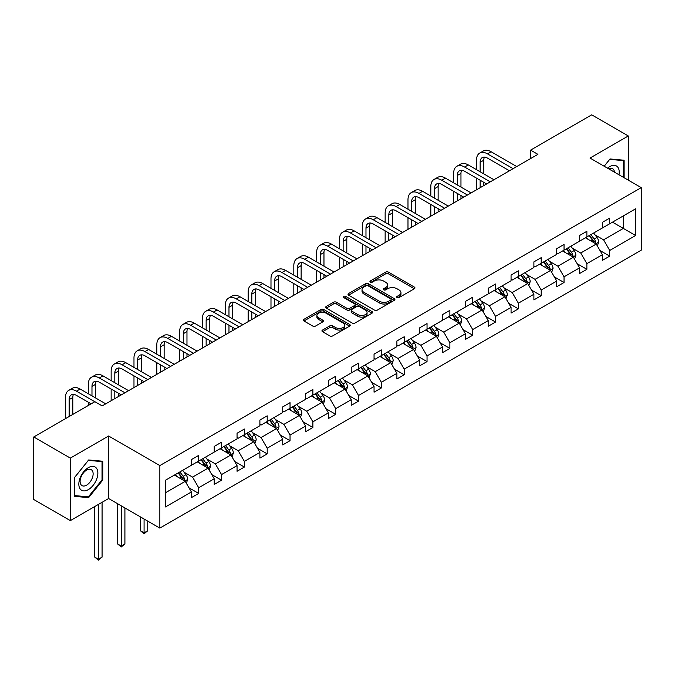 <?xml version="1.0" encoding="UTF-8"?>
<svg xmlns="http://www.w3.org/2000/svg" width="675" height="675" viewBox="0 0 675 675"><rect width="100%" height="100%" fill="white"/><g stroke="black" fill="none" stroke-linecap="round" stroke-linejoin="round"><path stroke-width="1.01" d="M397.077 297.557A1.426 0.818 0 0 0 399.085 297.557L414.349 288.748A2.033 1.173 0 0 0 414.948 287.921A2.033 1.173 0 0 0 414.349 287.086L388.488 272.16A2.033 1.173 0 0 0 385.619 272.16L370.356 280.969A1.426 0.818 0 0 0 369.934 281.551A1.426 0.818 0 0 0 370.356 282.133A1.426 0.818 0 0 0 372.364 282.133L374.338 280.994A6.505 3.755 0 0 1 383.535 280.994L385.687 282.234A6.505 3.755 0 0 1 387.593 284.892A6.505 3.755 0 0 1 385.687 287.542L383.712 288.689A1.426 0.818 0 0 0 383.299 289.263A1.426 0.818 0 0 0 383.712 289.845A1.426 0.818 0 0 0 385.729 289.845L387.703 288.706A6.505 3.755 0 0 1 396.9 288.706L399.052 289.955A6.505 3.755 0 0 1 400.958 292.604A6.505 3.755 0 0 1 399.052 295.262L397.077 296.401A1.426 0.818 0 0 0 396.664 296.983A1.426 0.818 0 0 0 397.077 297.557L397.077 296.401M322.549 330.058A2.033 1.173 0 0 0 321.95 330.885A2.033 1.173 0 0 0 322.549 331.712L329.805 335.905A2.033 1.173 0 0 0 332.674 335.905L349.633 326.118A2.033 1.173 0 0 0 350.224 325.282A2.033 1.173 0 0 0 349.633 324.456L323.772 309.53A2.033 1.173 0 0 0 320.895 309.53L303.944 319.317A2.033 1.173 0 0 0 303.345 320.144A2.033 1.173 0 0 0 303.944 320.971L312.702 326.033A2.033 1.173 0 0 0 315.579 326.033L322.836 321.84A2.033 1.173 0 0 0 323.426 321.013A2.033 1.173 0 0 0 322.836 320.186L318.49 317.672A5.434 3.139 0 0 1 316.896 315.453A5.434 3.139 0 0 1 320.254 312.559A5.434 3.139 0 0 1 326.177 313.242L343.204 323.063A5.434 3.139 0 0 1 344.79 325.282A5.434 3.139 0 0 1 341.44 328.185A5.434 3.139 0 0 1 335.517 327.502L332.674 325.865A2.033 1.173 0 0 0 329.805 325.865L322.549 330.058L322.549 331.712L329.805 327.561L329.805 325.865M108.616 435.999L70.343 458.097L33.75 436.97L33.75 499.5L70.343 520.627L108.616 498.53L159.848 528.112L159.848 465.573L108.616 435.999L108.616 498.53M628.298 180.157L628.298 135.962L590.017 158.06L641.25 187.642L159.848 465.573M628.298 135.962L591.705 114.834L530.592 150.12L530.592 158.566M33.75 436.97L94.863 401.692L102.178 405.911L537.916 154.347L530.592 150.12M374.482 310.103A2.033 1.173 0 0 0 377.359 310.103L394.31 300.316A2.033 1.173 0 0 0 394.909 299.489A2.033 1.173 0 0 0 394.31 298.662L368.449 283.728A2.033 1.173 0 0 0 365.58 283.728L348.621 293.515A2.033 1.173 0 0 0 348.03 294.351A2.033 1.173 0 0 0 348.621 295.177L374.482 310.103M344.233 297.869A1.426 0.818 0 0 1 345.676 298.072L345.676 296.376L371.967 311.555A2.033 1.173 0 0 1 372.566 312.39A2.033 1.173 0 0 1 371.967 313.217L355.016 323.004A2.033 1.173 0 0 1 352.148 323.004L326.287 308.078L326.287 306.416A2.033 1.173 0 0 0 325.688 307.243A2.033 1.173 0 0 0 326.287 308.078M326.287 306.416L333.534 302.223A2.033 1.173 0 0 1 336.412 302.223L346.899 308.281A2.033 1.173 0 0 0 349.777 308.281L354.586 305.505A2.033 1.173 0 0 0 355.185 304.67A2.033 1.173 0 0 0 354.586 303.843L343.668 297.54A1.426 0.818 0 0 1 343.254 296.958A1.426 0.818 0 0 1 344.132 296.198A1.426 0.818 0 0 1 345.676 296.376M70.343 458.097L70.343 520.627M165.485 480.237L191.388 465.278L191.388 459.616L198.703 455.389L198.703 461.05L214.22 452.098L214.22 446.437L221.543 442.209L221.543 447.871L237.052 438.91L237.052 433.249L244.375 429.03L244.375 434.692L259.892 425.731L259.892 420.069L267.207 415.842L267.207 421.504L282.724 412.552L282.724 406.89L290.039 402.663L290.039 408.324L305.556 399.364L305.556 393.702L312.871 389.475L312.871 395.137L328.387 386.184L328.387 380.523L335.703 376.296L335.703 381.957L351.219 372.997L351.219 367.335L358.543 363.116L358.543 368.778L374.051 359.817L374.051 354.156L381.375 349.928L381.375 355.59L396.892 346.638L396.892 340.976L404.207 336.749L404.207 342.411L419.723 333.45L419.723 327.788L427.039 323.561L427.039 329.223L442.555 320.271L442.555 314.609L449.871 310.382L449.871 316.043L465.387 307.083L465.387 301.421L472.711 297.202L472.711 302.864L488.219 293.903L488.219 288.242L495.543 284.015L495.543 289.676L511.059 280.724L511.059 275.062L518.375 270.835L518.375 276.497L533.891 267.536L533.891 261.875L541.207 257.648L541.207 263.309L556.723 254.357L556.723 248.695L564.038 244.468L564.038 250.13L579.555 241.169L579.555 235.507L586.87 231.289L586.87 236.95L602.387 227.99L602.387 222.328L609.711 218.101L609.711 223.762L635.614 208.803L635.614 235.507L609.711 250.467L609.711 256.129L602.387 260.356L602.387 254.694L586.87 263.647L586.87 269.317L579.555 273.535L579.555 267.874L564.038 276.834L564.038 282.496L556.723 286.723L556.723 281.062L541.207 290.014L541.207 295.675L533.891 299.902L533.891 294.241L518.375 303.202L518.375 308.863L511.059 313.082L511.059 307.42L495.543 316.381L495.543 322.043L488.219 326.27L488.219 320.608L472.711 329.56L472.711 335.23L465.387 339.449L465.387 333.788L449.871 342.748L449.871 348.41L442.555 352.637L442.555 346.975L427.039 355.927L427.039 361.589L419.723 365.816L419.723 360.155L404.207 369.115L404.207 374.777L396.892 378.996L396.892 373.334L381.375 382.295L381.375 387.956L374.051 392.183L374.051 386.522L358.543 395.474L358.543 401.144L351.219 405.363L351.219 399.701L335.703 408.662L335.703 414.323L328.387 418.551L328.387 412.889L312.871 421.841L312.871 427.503L305.556 431.73L305.556 426.068L290.039 435.029L290.039 440.691L282.724 444.909L282.724 439.248L267.207 448.208L267.207 453.87L259.892 458.097L259.892 452.436L244.375 461.388L244.375 467.058L237.052 471.277L237.052 465.615L221.543 474.576L221.543 480.237L214.22 484.464L214.22 478.803L198.703 487.755L198.703 493.417L191.388 497.644L191.388 491.982L165.485 506.942L165.485 480.237M159.848 528.112L641.25 250.172L641.25 187.642M197.243 461.903L208.077 468.155L192.561 477.107L184.089 472.222M192.561 477.107L198.703 487.755M208.077 468.155L214.22 478.803M191.388 463.928L192.561 464.602L198.703 461.05M220.075 448.715L230.909 454.967L215.393 463.928L206.921 459.034M215.393 463.928L221.543 474.576M230.909 454.967L237.052 465.615M214.22 450.748L215.393 451.423L221.543 447.871M242.907 435.535L253.741 441.788L238.224 450.748L229.753 445.854M238.224 450.748L244.375 461.388M253.741 441.788L259.892 452.436M237.052 437.56L238.224 438.235L244.375 434.692M265.739 422.348L276.573 428.6L261.056 437.56L252.585 432.667M261.056 437.56L267.207 448.208M276.573 428.6L282.724 439.248M259.892 424.381L261.056 425.056L267.207 421.504M288.579 409.168L299.405 415.42L283.897 424.381L275.417 419.487M283.897 424.381L290.039 435.029M299.405 415.42L305.556 426.068M282.724 411.193L283.897 411.868L290.039 408.324M311.411 395.989L322.245 402.241L306.728 411.193L298.257 406.308M306.728 411.193L312.871 421.841M322.245 402.241L328.387 412.889M305.556 398.014L306.728 398.689L312.871 395.137M334.243 382.801L345.077 389.053L329.56 398.014L321.089 393.12M329.56 398.014L335.703 408.662M345.077 389.053L351.219 399.701M328.387 384.834L329.56 385.509L335.703 381.957M357.075 369.622L367.909 375.874L352.392 384.834L343.921 379.941M352.392 384.834L358.543 395.474M367.909 375.874L374.051 386.522M351.219 371.647L352.392 372.322L358.543 368.778M379.907 356.434L390.741 362.694L375.224 371.647L366.753 366.753M375.224 371.647L381.375 382.295M390.741 362.694L396.892 373.334M374.051 358.467L375.224 359.142L381.375 355.59M402.747 343.254L413.573 349.507L398.056 358.467L389.585 353.573M398.056 358.467L404.207 369.115M413.573 349.507L419.723 360.155M396.892 345.279L398.056 345.954L404.207 342.411M425.579 330.075L436.404 336.327L420.896 345.279L412.425 340.394M420.896 345.279L427.039 355.927M436.404 336.327L442.555 346.975M419.723 332.1L420.896 332.775L427.039 329.223M448.411 316.887L459.245 323.139L443.728 332.1L435.257 327.206M443.728 332.1L449.871 342.748M459.245 323.139L465.387 333.788M442.555 318.921L443.728 319.596L449.871 316.043M471.243 303.708L482.077 309.96L466.56 318.921L458.089 314.027M466.56 318.921L472.711 329.56M482.077 309.96L488.219 320.608M465.387 305.733L466.56 306.408L472.711 302.864M494.075 290.52L504.908 296.781L489.392 305.733L480.921 300.839M489.392 305.733L495.543 316.381M504.908 296.781L511.059 307.42M488.219 292.553L489.392 293.228L495.543 289.676M516.907 277.341L527.74 283.593L512.224 292.553L503.752 287.66M512.224 292.553L518.375 303.202M527.74 283.593L533.891 294.241M511.059 279.366L512.224 280.041L518.375 276.497M539.747 264.161L550.572 270.413L535.064 279.366L526.584 274.48M535.064 279.366L541.207 290.014M550.572 270.413L556.723 281.062M533.891 266.186L535.064 266.861L541.207 263.309M562.579 250.973L573.413 257.226L557.896 266.186L549.425 261.293M557.896 266.186L564.038 276.834M573.413 257.226L579.555 267.874M556.723 253.007L557.896 253.682L564.038 250.13M585.411 237.794L596.244 244.046L580.728 253.007L572.257 248.113M580.728 253.007L586.87 263.647M596.244 244.046L602.387 254.694M579.555 239.819L580.728 240.494L586.87 236.95M612.487 222.159L623.32 228.412L603.56 239.819L595.088 234.925M603.56 239.819L609.711 250.467M635.614 235.507L623.32 228.412L623.32 215.907L635.614 208.803M602.387 226.64L603.56 227.315L609.711 223.762M165.485 492.742L185.237 481.334L174.412 475.082M185.237 481.334L191.388 491.982M599.974 250.509L609.711 256.129M577.142 263.697L586.87 269.317M554.31 276.877L564.038 282.496M531.478 290.056L541.207 295.675M508.638 303.244L518.375 308.863M485.806 316.423L495.543 322.043M462.974 329.611L472.711 335.23M440.142 342.79L449.871 348.41M417.31 355.97L427.039 361.589M394.47 369.157L404.207 374.777M371.638 382.337L381.375 387.956M348.806 395.525L358.543 401.144M325.974 408.704L335.703 414.323M303.142 421.883L312.871 427.503M280.311 435.071L290.039 440.691M257.47 448.251L267.207 453.87M234.638 461.43L244.375 467.058M211.807 474.618L221.543 480.237M188.975 487.797L198.703 493.417M624.122 177.753L624.122 160.22L609.998 158.963L604.159 166.227M102.76 480.06L102.76 461.227L88.636 459.97L74.512 477.537L74.512 496.37L88.636 497.635L102.76 480.06L102.035 479.638M397.642 297.759L399.052 296.949A6.505 3.755 0 0 0 400.958 294.292L400.958 292.604M387.593 284.892L387.593 286.58A6.505 3.755 0 0 1 385.687 289.238L384.286 290.048M414.323 288.765L388.488 273.848A2.033 1.173 0 0 0 385.619 273.848L370.921 282.336M394.284 300.333L368.449 285.424A2.033 1.173 0 0 0 365.58 285.424L348.654 295.194L348.621 293.515M390.715 300.071A1.426 0.818 0 0 0 391.137 299.489A1.426 0.818 0 0 0 390.715 298.907L368.018 285.803A1.426 0.818 0 0 0 366.01 285.803L363.926 287.01A6.505 3.755 0 0 0 362.019 289.659A6.505 3.755 0 0 0 363.926 292.317L379.443 301.269A6.505 3.755 0 0 0 388.64 301.269L390.715 300.071L390.715 301.759A1.426 0.818 0 0 0 391.137 301.177L391.137 299.489M362.019 289.659L362.019 291.347A6.505 3.755 0 0 0 363.926 294.005L363.926 292.317M390.715 301.759L388.64 302.965A6.505 3.755 0 0 1 379.443 302.965L363.926 294.005M326.312 308.087L333.534 303.919L333.534 302.223M355.185 304.67L355.185 306.366A2.033 1.173 0 0 1 354.586 307.192L349.777 309.968A2.033 1.173 0 0 1 346.899 309.968L336.412 303.919A2.033 1.173 0 0 0 333.534 303.919M345.676 298.072L371.942 313.234M357.784 314.567A5.434 3.139 0 0 0 363.707 315.242A5.434 3.139 0 0 0 367.065 312.348A5.434 3.139 0 0 0 365.47 310.129L359.471 306.661A2.033 1.173 0 0 0 356.594 306.661L351.785 309.445A2.033 1.173 0 0 0 351.186 310.272A2.033 1.173 0 0 0 351.785 311.099L357.784 314.567L357.784 316.254A5.434 3.139 0 0 0 363.707 316.938A5.434 3.139 0 0 0 367.065 314.035L367.065 312.348M351.186 310.272L351.186 311.96A2.033 1.173 0 0 0 351.785 312.795L351.785 311.099M357.784 316.254L351.785 312.795M344.79 325.282L344.79 326.978A5.434 3.139 0 0 1 341.44 329.873A5.434 3.139 0 0 1 335.517 329.198L332.674 327.561A2.033 1.173 0 0 0 329.805 327.561M316.896 315.453L316.896 317.149A5.434 3.139 0 0 0 318.49 319.368L318.49 317.672M322.836 320.186L322.836 321.84L318.49 319.368M349.599 326.135L323.772 311.217A2.033 1.173 0 0 0 320.895 311.217L303.969 320.988M87.142 496.775L88.636 497.635M597.358 245.97L598.7 242.089A5.484 3.164 -120 0 0 596.953 237.414L593.663 233.027M587.773 239.153L586.347 237.254M595.434 243.574L595.738 242.317A5.484 3.164 -120 0 0 594.169 239.017L590.887 234.63M589.511 235.423L593.123 240.258A2.793 1.612 60 0 1 593.629 241.102L595.738 242.317M589.123 235.651L592.414 240.03A5.484 3.164 60 0 1 593.781 242.62M476.483 169.661L476.483 160.203A15.525 8.961 60 0 1 479.697 153.09L483.359 150.981A15.525 8.961 60 0 1 491.122 151.748L516.763 166.556M479.697 153.09A15.525 8.961 60 0 1 487.46 153.858L513.101 168.666M509.448 170.783L487.46 158.085A10.353 5.974 -120 0 0 482.288 157.57A10.353 5.974 -120 0 0 480.144 162.312L480.144 171.779M484.447 157.098A10.353 5.974 -120 0 0 483.806 160.203L483.806 173.888M480.144 180.225L480.144 187.701M483.806 182.343L483.806 185.583M476.483 189.81L476.483 178.116M574.518 259.158L575.868 255.268A5.484 3.164 -120 0 0 574.113 250.594L570.831 246.206M564.933 252.34L563.515 250.433M572.602 256.762L572.906 255.504A5.484 3.164 -120 0 0 571.337 252.205L568.046 247.818M566.671 248.611L570.291 253.437A2.793 1.612 60 0 1 570.797 254.289L572.906 255.504M566.291 248.83L569.582 253.218A5.484 3.164 60 0 1 570.949 255.808M551.686 272.337L553.036 268.448A5.484 3.164 -120 0 0 551.281 263.782L547.999 259.394M542.101 265.52L540.675 263.621M549.762 269.941L550.074 268.684A5.484 3.164 -120 0 0 548.505 265.385L545.214 260.997M543.839 261.79L547.459 266.617A2.793 1.612 60 0 1 547.965 267.469L550.074 268.684M543.459 262.01L546.742 266.397A5.484 3.164 60 0 1 548.108 268.988M453.651 182.849L453.651 173.382A15.525 8.961 60 0 1 456.865 166.278L460.527 164.16A15.525 8.961 60 0 1 468.29 164.928L493.931 179.736M456.865 166.278A15.525 8.961 60 0 1 464.628 167.046L490.269 181.853M486.616 183.963L464.628 171.273A10.353 5.974 -120 0 0 459.456 170.758A10.353 5.974 -120 0 0 457.312 175.492L457.312 184.958M461.616 170.277A10.353 5.974 -120 0 0 460.966 173.382L460.966 187.076M457.312 193.413L457.312 200.88M460.966 195.522L460.966 198.771M453.651 202.989L453.651 191.295M430.819 196.028L430.819 186.562A15.525 8.961 60 0 1 434.033 179.457L437.695 177.348A15.525 8.961 60 0 1 445.458 178.116L471.099 192.923M434.033 179.457A15.525 8.961 60 0 1 441.796 180.225L467.438 195.033M463.776 197.142L441.796 184.452A10.353 5.974 -120 0 0 436.624 183.938A10.353 5.974 -120 0 0 434.472 188.679L434.472 198.146M438.784 183.465A10.353 5.974 -120 0 0 438.134 186.562L438.134 200.256M434.472 206.592L434.472 214.059M438.134 208.702L438.134 211.95M430.819 216.177L430.819 204.483M618.975 174.774A13.458 7.771 120 0 0 607.542 168.176M614.461 172.167A9.214 5.316 120 0 0 612.579 168.649A9.214 5.316 120 0 0 608.588 168.784M604.192 166.244L609.711 159.376L623.396 160.599L623.396 177.331M622.485 160.076L623.396 160.599M96.584 479.368A13.458 7.771 120 0 0 93.099 466.374A13.458 7.771 120 0 0 80.106 477.892A13.458 7.771 120 0 0 83.59 490.894A13.458 7.771 120 0 0 96.584 479.368M92.256 478.136A9.214 5.316 120 0 0 91.218 469.657A9.214 5.316 120 0 0 80.975 477.124A9.214 5.316 120 0 0 82.004 485.603A9.214 5.316 120 0 0 92.256 478.136M74.663 495.653L74.663 477.411L88.349 460.384L102.035 461.607L102.035 479.849L88.349 496.876L74.512 495.568M101.123 461.084L102.035 461.607M528.854 285.517L530.204 281.635A5.484 3.164 -120 0 0 528.449 276.961L525.167 272.573M519.269 278.699L517.843 276.801M526.93 283.129L527.242 281.863A5.484 3.164 -120 0 0 525.665 278.564L522.383 274.185M521.007 274.978L524.627 279.804A2.793 1.612 60 0 1 525.133 280.648L527.242 281.863M520.627 275.198L523.91 279.585A5.484 3.164 60 0 1 525.277 282.175M407.987 209.216L407.987 199.749A15.525 8.961 60 0 1 411.202 192.645L414.855 190.527A15.525 8.961 60 0 1 422.618 191.295L448.267 206.103M411.202 192.645A15.525 8.961 60 0 1 418.964 193.413L444.606 208.212M440.944 210.33L418.964 197.632A10.353 5.974 -120 0 0 413.783 197.125A10.353 5.974 -120 0 0 411.64 201.859L411.64 211.326M415.952 196.644A10.353 5.974 -120 0 0 415.302 199.749L415.302 213.435M411.64 219.772L411.64 227.247M415.302 221.889L415.302 225.129M407.987 229.357L407.987 217.662M506.022 298.704L507.364 294.815A5.484 3.164 -120 0 0 505.617 290.149L502.327 285.761M496.437 291.887L495.011 289.98M504.098 296.308L504.402 295.051A5.484 3.164 -120 0 0 502.833 291.752L499.551 287.364M498.175 288.157L501.795 292.984A2.793 1.612 60 0 1 502.301 293.836L504.402 295.051M497.796 288.377L501.078 292.764A5.484 3.164 60 0 1 502.445 295.355M385.147 222.396L385.147 212.929A15.525 8.961 60 0 1 388.361 205.824L392.023 203.715A15.525 8.961 60 0 1 399.786 204.483L425.427 219.282M388.361 205.824A15.525 8.961 60 0 1 396.124 206.592L421.774 221.4M418.112 223.509L396.124 210.819A10.353 5.974 -120 0 0 390.952 210.305A10.353 5.974 -120 0 0 388.808 215.047L388.808 224.505M393.12 209.824A10.353 5.974 -120 0 0 392.47 212.929L392.47 226.623M388.808 232.959L388.808 240.427M392.47 235.069L392.47 238.317M385.147 242.544L385.147 230.842M483.19 311.884L484.532 308.002A5.484 3.164 -120 0 0 482.785 303.328L479.495 298.941M473.605 305.066L472.179 303.168M481.267 309.488L481.57 308.23A5.484 3.164 -120 0 0 480.001 304.931L476.719 300.544M475.343 301.337L478.955 306.172A2.793 1.612 60 0 1 479.469 307.015L481.57 308.23M474.955 301.556L478.246 305.944A5.484 3.164 60 0 1 479.613 308.534M362.315 235.575L362.315 226.117A15.525 8.961 60 0 1 365.529 219.004L369.191 216.894A15.525 8.961 60 0 1 376.954 217.662L402.595 232.47M365.529 219.004A15.525 8.961 60 0 1 373.292 219.772L398.942 234.579M395.28 236.697L373.292 223.999A10.353 5.974 -120 0 0 368.12 223.484A10.353 5.974 -120 0 0 365.977 228.226L365.977 237.693M370.28 223.012A10.353 5.974 -120 0 0 369.638 226.117L369.638 239.802M365.977 246.139L365.977 253.614M369.638 248.257L369.638 251.497M362.315 255.724L362.315 244.029M460.35 325.072L461.7 321.182A5.484 3.164 -120 0 0 459.953 316.507L456.663 312.12M450.773 318.254L449.347 316.347M458.435 322.675L458.738 321.418A5.484 3.164 -120 0 0 457.169 318.119L453.878 313.732M452.512 314.525L456.123 319.351A2.793 1.612 60 0 1 456.629 320.203L458.738 321.418M452.123 314.744L455.414 319.132A5.484 3.164 60 0 1 456.781 321.722M339.483 248.763L339.483 239.296A15.525 8.961 60 0 1 342.698 232.192L346.359 230.074A15.525 8.961 60 0 1 354.122 230.842L379.763 245.649M342.698 232.192A15.525 8.961 60 0 1 350.46 232.959L376.102 247.767M372.448 249.877L350.46 237.187A10.353 5.974 -120 0 0 345.288 236.672A10.353 5.974 -120 0 0 343.145 241.405L343.145 250.872M347.448 236.191A10.353 5.974 -120 0 0 346.798 239.296L346.798 252.982M343.145 259.327L343.145 266.794M346.798 261.436L346.798 264.684M339.483 268.903L339.483 257.209M437.518 338.251L438.868 334.361A5.484 3.164 -120 0 0 437.113 329.695L433.831 325.308M427.933 331.433L426.516 329.535M435.594 335.855L435.907 334.598A5.484 3.164 -120 0 0 434.337 331.298L431.047 326.911M429.671 327.704L433.291 332.53A2.793 1.612 60 0 1 433.797 333.382L435.907 334.598M429.292 327.923L432.582 332.311A5.484 3.164 60 0 1 433.949 334.901M316.651 261.942L316.651 252.475A15.525 8.961 60 0 1 319.866 245.371L323.527 243.262A15.525 8.961 60 0 1 331.29 244.029L356.932 258.837M319.866 245.371A15.525 8.961 60 0 1 327.628 246.139L353.27 260.947M349.608 263.056L327.628 250.366A10.353 5.974 -120 0 0 322.456 249.851A10.353 5.974 -120 0 0 320.313 254.593L320.313 264.06M324.616 249.379A10.353 5.974 -120 0 0 323.966 252.475L323.966 266.169M320.313 272.506L320.313 279.973M323.966 274.615L323.966 277.864M316.651 282.091L316.651 270.397M414.686 351.43L416.036 347.549A5.484 3.164 -120 0 0 414.281 342.875L410.999 338.487M405.101 344.613L403.675 342.714M412.762 349.043L413.075 347.777A5.484 3.164 -120 0 0 411.505 344.478L408.215 340.099M406.839 340.892L410.459 345.718A2.793 1.612 60 0 1 410.965 346.562L413.075 347.777M406.46 341.111L409.742 345.499A5.484 3.164 60 0 1 411.109 348.089M293.819 275.13L293.819 265.663A15.525 8.961 60 0 1 297.034 258.559L300.687 256.441A15.525 8.961 60 0 1 308.45 257.209L334.1 272.017M297.034 258.559A15.525 8.961 60 0 1 304.796 259.327L330.438 274.126M326.776 276.244L304.796 263.545A10.353 5.974 -120 0 0 299.616 263.039A10.353 5.974 -120 0 0 297.473 267.773L297.473 277.239M301.784 262.558A10.353 5.974 -120 0 0 301.134 265.663L301.134 279.349M297.473 285.685L297.473 293.161M301.134 287.803L301.134 291.043M293.819 295.27L293.819 283.576M391.854 364.618L393.196 360.728A5.484 3.164 -120 0 0 391.449 356.062L388.167 351.675M382.269 357.801L380.843 355.894M389.931 362.222L390.234 360.965A5.484 3.164 -120 0 0 388.665 357.666L385.383 353.278M384.007 354.071L387.627 358.898A2.793 1.612 60 0 1 388.133 359.75L390.234 360.965M383.628 354.291L386.91 358.678A5.484 3.164 60 0 1 388.277 361.268M369.023 377.798L370.364 373.916A5.484 3.164 -120 0 0 368.618 369.242L365.327 364.854M359.438 370.98L358.012 369.082M367.099 375.401L367.402 374.144A5.484 3.164 -120 0 0 365.833 370.845L362.551 366.457M361.176 367.251L364.787 372.085A2.793 1.612 60 0 1 365.302 372.929L367.402 374.144M360.796 367.47L364.078 371.858A5.484 3.164 60 0 1 365.445 374.448M346.191 390.985L347.532 387.096A5.484 3.164 -120 0 0 345.786 382.421L342.495 378.034M336.606 384.168L335.18 382.261M344.267 388.589L344.571 387.332A5.484 3.164 -120 0 0 343.001 384.033L339.719 379.645M338.344 380.438L341.955 385.265A2.793 1.612 60 0 1 342.461 386.117L344.571 387.332M337.956 380.658L341.246 385.045A5.484 3.164 60 0 1 342.613 387.636M323.35 404.165L324.7 400.275A5.484 3.164 -120 0 0 322.945 395.609L319.663 391.222M313.765 397.347L312.348 395.449M321.435 401.768L321.739 400.511A5.484 3.164 -120 0 0 320.169 397.212L316.879 392.825M315.512 393.618L319.123 398.444A2.793 1.612 60 0 1 319.629 399.296L321.739 400.511M315.124 393.837L318.414 398.225A5.484 3.164 60 0 1 319.781 400.815M300.518 417.344L301.868 413.463A5.484 3.164 -120 0 0 300.113 408.788L296.831 404.401M290.933 410.527L289.507 408.628M298.595 414.956L298.907 413.691A5.484 3.164 -120 0 0 297.337 410.392L294.047 406.012M292.672 406.806L296.291 411.632A2.793 1.612 60 0 1 296.798 412.476L298.907 413.691M292.292 407.025L295.574 411.413A5.484 3.164 60 0 1 296.941 414.003M277.687 430.532L279.037 426.642A5.484 3.164 -120 0 0 277.282 421.976L273.999 417.589M268.102 423.714L266.676 421.808M275.763 428.136L276.075 426.878A5.484 3.164 -120 0 0 274.497 423.579L271.215 419.192M269.84 419.985L273.459 424.811A2.793 1.612 60 0 1 273.966 425.663L276.075 426.878M269.46 420.204L272.742 424.592A5.484 3.164 60 0 1 274.109 427.182M254.855 443.711L256.196 439.822A5.484 3.164 -120 0 0 254.45 435.156L251.159 430.768M245.27 436.894L243.844 434.995M252.931 441.315L253.235 440.058A5.484 3.164 -120 0 0 251.665 436.759L248.383 432.371M247.008 433.164L250.628 437.999A2.793 1.612 60 0 1 251.134 438.843L253.235 440.058M246.628 433.384L249.91 437.771A5.484 3.164 60 0 1 251.277 440.362M232.023 456.899L233.364 453.009A5.484 3.164 -120 0 0 231.618 448.335L228.327 443.947M222.438 450.082L221.012 448.175M230.099 454.503L230.403 453.246A5.484 3.164 -120 0 0 228.833 449.947L225.551 445.559M224.176 446.352L227.787 451.178A2.793 1.612 60 0 1 228.302 452.031L230.403 453.246M223.788 446.572L227.078 450.959A5.484 3.164 60 0 1 228.445 453.549M144.079 519.008L144.079 532.87L147.741 530.752L147.741 521.117M147.741 530.752L144.079 533.798L140.425 530.752L140.425 516.898M140.425 530.752L144.079 532.87L144.079 533.798M209.182 470.078L210.532 466.189A5.484 3.164 -120 0 0 208.786 461.523L205.495 457.135M199.606 463.261L198.18 461.362M207.267 467.682L207.571 466.425A5.484 3.164 -120 0 0 206.002 463.126L202.711 458.738M201.344 459.532L204.955 464.358A2.793 1.612 60 0 1 205.462 465.21L207.571 466.425M200.956 459.751L204.247 464.138A5.484 3.164 60 0 1 205.613 466.729M121.247 505.828L121.247 546.05L124.909 543.94L124.909 507.938M124.909 543.94L121.247 546.978L117.593 543.94L117.593 503.71M117.593 543.94L121.247 546.05L121.247 546.978M186.351 483.258L187.701 479.377A5.484 3.164 -120 0 0 185.946 474.702L182.663 470.315M176.766 476.44L175.348 474.542M184.427 480.87L184.739 479.604A5.484 3.164 -120 0 0 183.17 476.305L179.879 471.918M178.504 472.719L182.123 477.546A2.793 1.612 60 0 1 182.63 478.389L184.739 479.604M178.124 472.939L181.415 477.326A5.484 3.164 60 0 1 182.782 479.917M98.415 504.419L98.415 559.229L102.077 557.12L102.077 502.31M102.077 557.12L98.415 560.166L94.753 557.12L94.753 506.537M94.753 557.12L98.415 559.229L98.415 560.166M270.987 288.309L270.987 278.843A15.525 8.961 60 0 1 274.202 271.738L277.855 269.629A15.525 8.961 60 0 1 285.618 270.397L311.259 285.196M274.202 271.738A15.525 8.961 60 0 1 281.964 272.506L307.606 287.314M303.944 289.423L281.964 276.733A10.353 5.974 -120 0 0 276.784 276.218A10.353 5.974 -120 0 0 274.641 280.96L274.641 290.419M278.952 275.738A10.353 5.974 -120 0 0 278.302 278.843L278.302 292.537M274.641 298.873L274.641 306.34M278.302 300.983L278.302 304.231M270.987 308.458L270.987 296.755M248.147 301.489L248.147 292.03A15.525 8.961 60 0 1 251.362 284.918L255.023 282.808A15.525 8.961 60 0 1 262.786 283.576L288.427 298.384M251.362 284.918A15.525 8.961 60 0 1 259.124 285.685L284.774 300.493M281.112 302.611L259.124 289.913A10.353 5.974 -120 0 0 253.952 289.398A10.353 5.974 -120 0 0 251.809 294.14L251.809 303.607M256.12 288.925A10.353 5.974 -120 0 0 255.471 292.03L255.471 305.716M251.809 312.052L251.809 319.528M255.471 314.17L255.471 317.41M248.147 321.637L248.147 309.943M225.315 314.677L225.315 305.21A15.525 8.961 60 0 1 228.53 298.105L232.192 295.988A15.525 8.961 60 0 1 239.954 296.755L265.596 311.563M228.53 298.105A15.525 8.961 60 0 1 236.292 298.873L261.934 313.681M258.28 315.79L236.292 303.1A10.353 5.974 -120 0 0 231.12 302.586A10.353 5.974 -120 0 0 228.977 307.319L228.977 316.786M233.28 302.105A10.353 5.974 -120 0 0 232.639 305.21L232.639 318.895M228.977 325.24L228.977 332.707M232.639 327.35L232.639 330.598M225.315 334.817L225.315 323.123M202.483 327.856L202.483 318.389A15.525 8.961 60 0 1 205.698 311.285L209.36 309.175A15.525 8.961 60 0 1 217.122 309.943L242.764 324.751M205.698 311.285A15.525 8.961 60 0 1 213.46 312.052L239.102 326.86M235.448 328.97L213.46 316.28A10.353 5.974 -120 0 0 208.288 315.765A10.353 5.974 -120 0 0 206.145 320.507L206.145 329.974M210.448 315.293A10.353 5.974 -120 0 0 209.798 318.389L209.798 332.083M206.145 338.42L206.145 345.887M209.798 340.529L209.798 343.777M202.483 348.005L202.483 336.31M179.651 341.044L179.651 331.577A15.525 8.961 60 0 1 182.866 324.473L186.528 322.355A15.525 8.961 60 0 1 194.29 323.123L219.932 337.93M182.866 324.473A15.525 8.961 60 0 1 190.628 325.24L216.27 340.04M212.608 342.157L190.628 329.459A10.353 5.974 -120 0 0 185.456 328.953A10.353 5.974 -120 0 0 183.305 333.686L183.305 343.153M187.616 328.472A10.353 5.974 -120 0 0 186.967 331.577L186.967 345.262M183.305 351.599L183.305 359.075M186.967 353.717L186.967 356.957M179.651 361.184L179.651 349.49M156.819 354.223L156.819 344.756A15.525 8.961 60 0 1 160.034 337.652L163.688 335.543A15.525 8.961 60 0 1 171.45 336.31L197.1 351.11M160.034 337.652A15.525 8.961 60 0 1 167.797 338.42L193.438 353.227M189.776 355.337L167.797 342.647A10.353 5.974 -120 0 0 162.616 342.132A10.353 5.974 -120 0 0 160.473 346.874L160.473 356.332M164.784 341.651A10.353 5.974 -120 0 0 164.135 344.756L164.135 358.45M160.473 364.787L160.473 372.254M164.135 366.896L164.135 370.145M156.819 374.372L156.819 362.669M133.979 367.402L133.979 357.944A15.525 8.961 60 0 1 137.202 350.831L140.856 348.722A15.525 8.961 60 0 1 148.618 349.49L174.26 364.298M137.202 350.831A15.525 8.961 60 0 1 144.956 351.599L170.606 366.407M166.944 368.525L144.956 355.826A10.353 5.974 -120 0 0 139.784 355.312A10.353 5.974 -120 0 0 137.641 360.053L137.641 369.52M141.953 354.839A10.353 5.974 -120 0 0 141.303 357.944L141.303 371.63M137.641 377.966L137.641 385.442M141.303 380.084L141.303 383.324M133.979 387.551L133.979 375.857M111.147 380.59L111.147 371.123A15.525 8.961 60 0 1 114.362 364.019L118.024 361.901A15.525 8.961 60 0 1 125.786 362.669L151.428 377.477M114.362 364.019A15.525 8.961 60 0 1 122.124 364.787L147.774 379.595M144.113 381.704L122.124 369.014A10.353 5.974 -120 0 0 116.952 368.499A10.353 5.974 -120 0 0 114.809 373.233L114.809 382.7M119.112 368.018A10.353 5.974 -120 0 0 118.471 371.123L118.471 384.809M114.809 391.154L114.809 398.621M118.471 393.263L118.471 396.512M111.147 400.731L111.147 389.036M88.315 393.77L88.315 384.303A15.525 8.961 60 0 1 91.53 377.198L95.192 375.089A15.525 8.961 60 0 1 102.954 375.857L128.596 390.665M91.53 377.198A15.525 8.961 60 0 1 99.293 377.966L124.934 392.774M121.281 394.883L99.293 382.193A10.353 5.974 -120 0 0 94.12 381.679A10.353 5.974 -120 0 0 91.977 386.421L91.977 395.879M96.28 381.206A10.353 5.974 -120 0 0 95.631 384.303L95.631 397.997M88.315 405.464L88.315 402.224M65.483 418.652L65.483 397.491A15.525 8.961 60 0 1 68.698 390.386L72.36 388.268A15.525 8.961 60 0 1 80.122 389.036L105.764 403.844M68.698 390.386A15.525 8.961 60 0 1 76.461 391.154L94.787 401.735M91.125 403.844L76.461 395.373A10.353 5.974 -120 0 0 71.288 394.867A10.353 5.974 -120 0 0 69.145 399.6L69.145 416.534M73.448 394.386A10.353 5.974 -120 0 0 72.799 397.491L72.799 414.425M399.052 296.949L399.052 295.262M383.712 289.845L383.712 288.689M385.687 289.238L385.687 287.542M370.356 282.133L370.356 280.969M385.619 273.848L385.619 272.16M388.488 273.848L388.488 272.16M414.349 288.748L414.349 287.086M365.58 285.424L365.58 283.728M368.449 285.424L368.449 283.728M394.31 300.316L394.31 298.662M379.443 302.965L379.443 301.269M388.64 302.965L388.64 301.269M336.412 303.919L336.412 302.223M346.899 309.968L346.899 308.281M349.777 309.968L349.777 308.281M354.586 307.192L354.586 305.505M371.967 313.217L371.967 311.555M332.674 327.561L332.674 325.865M335.517 329.198L335.517 327.502M303.944 320.971L303.944 319.317M320.895 311.217L320.895 309.53M323.772 311.217L323.772 309.53M349.633 326.118L349.633 324.456M595.848 243.818L598.666 242.19M594.169 239.017L596.953 237.414M590.853 240.933L592.414 240.03M491.122 151.748L487.46 153.858M483.806 160.203L480.144 162.312M573.016 256.998L575.834 255.369M571.337 252.205L574.113 250.594M568.021 254.121L569.582 253.218M550.184 270.186L552.994 268.557M548.505 265.385L551.281 263.782M545.189 267.3L546.742 266.397M468.29 164.928L464.628 167.046M460.966 173.382L457.312 175.492M445.458 178.116L441.796 180.225M438.134 186.562L434.472 188.679M527.344 283.365L530.162 281.737M525.665 278.564L528.449 276.961M522.349 280.479L523.91 279.585M422.618 191.295L418.964 193.413M415.302 199.749L411.64 201.859M504.512 296.544L507.33 294.924M502.833 291.752L505.617 290.149M499.517 293.667L501.078 292.764M399.786 204.483L396.124 206.592M392.47 212.929L388.808 215.047M481.68 309.732L484.498 308.104M480.001 304.931L482.785 303.328M476.685 306.847L478.246 305.944M376.954 217.662L373.292 219.772M369.638 226.117L365.977 228.226M458.848 322.912L461.666 321.283M457.169 318.119L459.953 316.507M453.853 320.034L455.414 319.132M354.122 230.842L350.46 232.959M346.798 239.296L343.145 241.405M436.016 336.099L438.834 334.471M434.337 331.298L437.113 329.695M431.021 333.214L432.582 332.311M331.29 244.029L327.628 246.139M323.966 252.475L320.313 254.593M413.176 349.279L415.994 347.65M411.505 344.478L414.281 342.875M408.189 346.393L409.742 345.499M308.45 257.209L304.796 259.327M301.134 265.663L297.473 267.773M390.344 362.458L393.162 360.838M388.665 357.666L391.449 356.062M385.349 359.581L386.91 358.678M367.512 375.646L370.33 374.017M365.833 370.845L368.618 369.242M362.517 372.76L364.078 371.858M344.68 388.825L347.498 387.197M343.001 384.033L345.786 382.421M339.685 385.948L341.246 385.045M321.848 402.013L324.667 400.385M320.169 397.212L322.945 395.609M316.853 399.127L318.414 398.225M299.017 415.192L301.826 413.564M297.337 410.392L300.113 408.788M294.022 412.307L295.574 411.413M276.176 428.372L278.994 426.752M274.497 423.579L277.282 421.976M271.181 425.495L272.742 424.592M253.344 441.56L256.163 439.931M251.665 436.759L254.45 435.156M248.349 438.674L249.91 437.771M230.512 454.739L233.331 453.111M228.833 449.947L231.618 448.335M225.517 451.862L227.078 450.959M207.681 467.927L210.499 466.298M206.002 463.126L208.786 461.523M202.686 465.041L204.247 464.138M184.849 481.106L187.667 479.478M183.17 476.305L185.946 474.702M179.854 478.221L181.415 477.326M285.618 270.397L281.964 272.506M278.302 278.843L274.641 280.96M262.786 283.576L259.124 285.685M255.471 292.03L251.809 294.14M239.954 296.755L236.292 298.873M232.639 305.21L228.977 307.319M217.122 309.943L213.46 312.052M209.798 318.389L206.145 320.507M194.29 323.123L190.628 325.24M186.967 331.577L183.305 333.686M171.45 336.31L167.797 338.42M164.135 344.756L160.473 346.874M148.618 349.49L144.956 351.599M141.303 357.944L137.641 360.053M125.786 362.669L122.124 364.787M118.471 371.123L114.809 373.233M102.954 375.857L99.293 377.966M95.631 384.303L91.977 386.421M80.122 389.036L76.461 391.154M72.799 397.491L69.145 399.6"/></g></svg>
